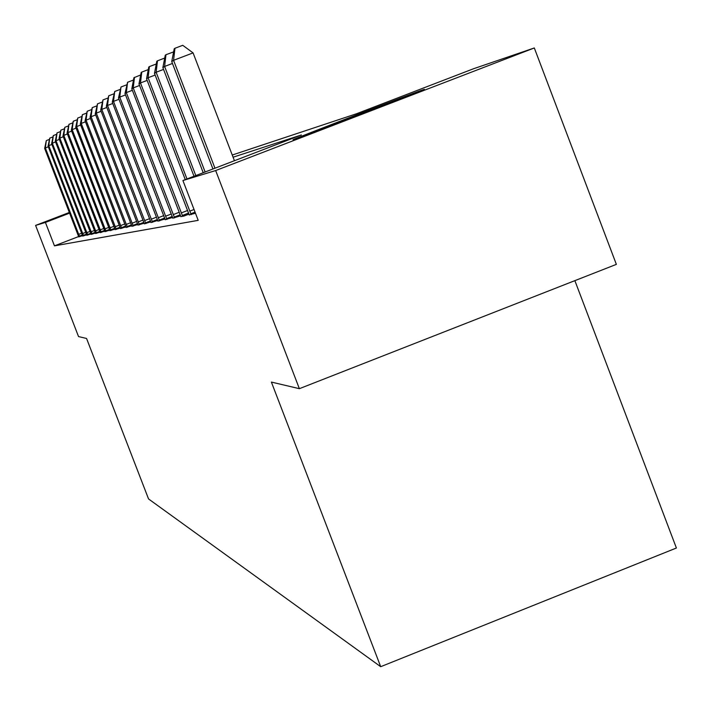 <?xml version="1.0" encoding="UTF-8"?>
<svg xmlns="http://www.w3.org/2000/svg" width="712" height="712" viewBox="0 0 712 712"><rect width="100%" height="100%" fill="white"/><g stroke="black" fill="none" stroke-linecap="round" stroke-linejoin="round"><path stroke-width="1.07" d="M293.567 139.632L293.041 139.757C291.911 139.561 413.779 92.756 423.64 89.587L424.45 89.401C424.005 90.193 299.53 137.968 293.567 139.632M574.869 280.644L676.4 548.009L380.697 666.69L148.55 498.952L86.561 338.467L78.534 336.571L35.6 225.419L69.358 212.452M232.245 155.029L356.374 113.804L473.64 68.708L534.312 47.962L215.665 170.551L182.913 180.536L301.381 134.969L233.073 157.21M215.665 170.551L299.369 388.681L616.361 264.375L534.312 47.962M78.623 236.553L54.459 245.854L198.203 220.346L182.913 180.536M78.712 236.802L82.583 235.672M82.708 236.01L86.722 234.835M86.846 235.191L91.002 233.972M91.136 234.337L95.444 233.073M95.577 233.456L100.045 232.148M100.187 232.539L104.824 231.178M104.976 231.596L109.79 230.181M109.942 230.608L114.952 229.13M115.113 229.584L120.328 228.045M120.488 228.516L125.917 226.914M126.086 227.404L131.747 225.74M131.916 226.238L137.816 224.502M138.003 225.036L144.162 223.221M144.358 223.773L150.793 221.877M150.989 222.456L157.726 220.471M157.93 221.076L164.988 218.993M165.202 219.625L172.589 217.454M172.82 218.112L180.572 215.834L131.818 88.867L133.224 87.905L182.681 216.341M180.812 216.528L183.767 216.128L188.965 214.125M189.214 214.855L195.471 213.226M299.369 388.681L271.388 382.077L380.697 666.69M54.459 245.854L45.417 222.429L35.6 225.419M69.616 213.128L45.417 222.429M48.345 146.832L45.337 147.98L79.611 236.722M44.66 148.443L46.307 140.593L45.337 147.98L44.66 148.443L78.747 236.891M46.307 140.593L49.27 139.463M51.887 144.447L48.763 145.64L83.642 235.921M48.069 146.111L49.751 138.119L48.763 145.64L48.069 146.111L82.743 236.099M49.751 138.119L52.822 136.953M55.554 141.973L52.323 143.21L87.807 235.102M51.602 143.699L53.32 135.556L52.323 143.21L51.602 143.699L86.882 235.28M53.32 135.556L56.497 134.345M59.363 139.41L56.008 140.691L92.133 234.248M55.26 141.198L57.022 132.904L56.008 140.691L55.26 141.198L91.172 234.435M57.022 132.904L60.306 131.649M63.306 136.749L59.826 138.075L96.609 233.358M59.051 138.609L60.849 130.154L59.826 138.075L59.051 138.609L95.613 233.554M60.849 130.154L64.267 128.854M67.4 133.99L63.786 135.369L101.264 232.441M62.985 135.921L64.828 127.297L63.786 135.369L62.985 135.921L100.223 232.646M64.828 127.297L68.37 125.944M71.654 131.124L67.907 132.557L106.088 231.489M67.07 133.126L68.957 124.333L67.907 132.557L67.07 133.126L105.011 231.694M68.957 124.333L72.642 122.927M76.077 128.142L72.179 129.629L111.099 230.492M71.307 130.225L73.247 121.254L72.179 129.629L71.307 130.225L109.986 230.715M73.247 121.254L77.074 119.794M80.687 125.045L76.62 126.594L116.314 229.46M75.721 127.208L77.715 118.059L76.62 126.594L75.721 127.208L115.148 229.691M77.715 118.059L81.693 116.537M85.476 121.814L81.248 123.434L121.743 228.392M80.314 124.075L82.352 114.721L81.248 123.434L80.314 124.075L120.533 228.632M82.352 114.721L86.499 113.146M90.469 118.459L86.063 120.141L127.395 227.27M85.084 120.809L87.184 111.259L86.063 120.141L85.084 120.809L126.131 227.52M87.184 111.259L91.51 109.604M95.684 114.952L91.091 116.706L133.278 226.113M90.068 117.4L92.231 107.637L91.091 116.706L90.068 117.4L131.969 226.371M92.231 107.637L96.734 105.919M101.122 111.294L96.325 113.128L139.427 224.894M95.266 113.849L97.482 103.863L96.325 113.128L95.266 113.849L138.048 225.17M97.482 103.863L102.181 102.074M106.809 107.468L101.798 109.381L145.835 223.63M100.686 110.146L102.973 99.929L101.798 109.381L100.686 110.146L144.403 223.906M102.973 99.929L107.886 98.051M112.763 103.471L107.512 105.474L152.546 222.304M106.355 106.275L108.705 95.809L107.512 105.474L106.355 106.275L151.042 222.598M108.705 95.809L113.84 93.851M118.993 99.288L113.493 101.389L159.559 220.916M112.274 102.216L114.703 91.501L113.493 101.389L112.274 102.216L157.984 221.227M114.703 91.501L120.088 89.454M125.517 94.91L119.758 97.108L166.902 219.465M118.486 97.98L120.995 86.998L119.758 97.108L118.486 97.98L165.255 219.785M120.995 86.998L126.629 84.844M132.37 90.308L126.327 92.613L174.6 217.943M124.992 93.53L127.581 82.263L126.327 92.613L124.992 93.53L172.874 218.281M127.581 82.263L133.491 80.011M180.875 216.697L180.572 215.825M131.818 88.867L133.927 77.706L140.709 74.938M139.579 85.476L133.224 87.905L134.497 77.305M147.153 80.403L140.469 82.948L191.181 214.659M138.991 83.963L141.163 72.517L141.759 72.09L140.469 82.948L138.991 83.963L189.276 215.042M141.759 72.09L148.292 69.598M155.136 75.054L148.096 77.733L186.98 178.961M146.538 78.801L148.781 67.053L149.404 66.599L148.096 77.733L146.538 78.801L185.271 179.62M149.404 66.599L156.293 63.982M163.555 69.411L156.133 72.241L195.809 175.57M154.486 73.363L156.8 61.294L157.468 60.823L156.133 72.241L154.486 73.363L194.011 176.265M157.468 60.823L164.721 58.055M172.455 63.457L164.606 66.447L205.127 171.984M162.87 67.631L165.264 55.224L165.967 54.717L164.606 66.447L162.87 67.631L203.223 172.722M165.967 54.717L173.612 51.887M234.426 160.716L193.077 52.893L173.568 60.324L214.962 168.201M171.734 61.579L174.209 48.808L174.947 48.274L173.568 60.324L171.734 61.579L212.95 168.975M174.947 48.274L182.735 45.31L193.077 52.893M78.658 234.355L81.666 233.198M79.361 236.126L82.334 234.978M82.663 233.518L85.778 232.317M83.384 235.316L86.464 234.132M86.82 232.655L90.05 231.409M87.549 234.479L90.744 233.251M91.127 231.756L94.465 230.465M91.866 233.616L95.177 232.343M95.586 230.822L99.057 229.487M96.343 232.717L99.778 231.391M100.214 229.86L103.819 228.472M100.988 231.783L104.548 230.412M105.02 228.855L108.767 227.413M105.812 230.822L109.514 229.389M110.013 227.813L113.902 226.309M110.814 229.816L114.668 228.33M115.202 226.727L119.251 225.17M116.029 228.775L120.034 227.226M120.604 225.597L124.823 223.977M121.44 227.689L125.615 226.078M126.229 224.422L130.625 222.731M127.092 226.55L131.435 224.876M132.094 223.203L136.677 221.432M132.975 225.375L137.505 223.621M138.208 221.922L142.996 220.079M139.107 224.147L143.842 222.313M144.598 220.587L149.6 218.664M145.515 222.856L150.463 220.951M151.273 219.198L156.506 217.178M152.208 221.512L157.388 219.519M158.26 217.739L163.733 215.629M159.212 220.115L164.641 218.023M165.567 216.208L171.316 214M166.555 218.637L172.242 216.448M173.239 214.606L179.264 212.283M174.244 217.098L180.207 214.793M181.284 212.933L187.621 210.485M182.316 215.478L188.591 213.057M189.739 211.161L194.038 209.506M190.798 213.778L195.052 212.14"/></g></svg>
